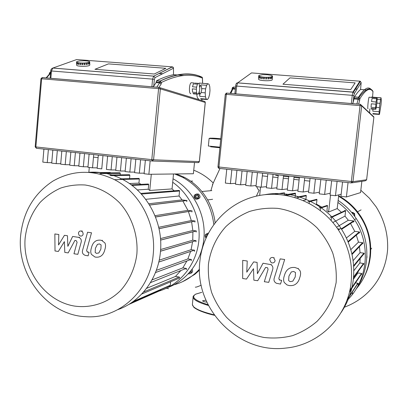 <?xml version="1.0" encoding="UTF-8"?>
<svg xmlns="http://www.w3.org/2000/svg" width="408" height="408" viewBox="0 0 408 408"><rect width="100%" height="100%" fill="white"/><g stroke="black" fill="none" stroke-linecap="round" stroke-linejoin="round"><path stroke-width="0.61" d="M117.922 309.606C140.643 301.716 158.024 278.69 160.4 252.261C163.588 222.916 147.461 192.163 122.64 179.454C111.812 173.839 100.567 171.447 88.898 172.293M20.65 235.477C16.458 275.272 47.812 315.302 85.751 316.685C118.631 319.321 150.251 291.134 153.214 254.424C156.463 224.303 139.934 192.724 114.526 179.683C93.208 169.407 72.67 169.876 52.923 181.096C34.032 193.565 23.271 211.691 20.65 235.477M25.153 238.032C26.77 224.441 31.748 212.568 40.101 202.419C46.109 196.33 52.948 191.556 60.613 188.088C68.61 185.482 76.852 184.462 85.338 185.018C98.282 187.124 109.706 193.061 119.615 202.837C131.85 216.444 138.261 235.426 136.869 254.077C135.124 267.939 129.448 280.612 120.656 290.44C108.268 302.802 91.213 308.453 74.491 306.071C44.86 301.288 22.297 269.657 25.153 238.032M192.591 241.664L191.097 249.696L159.202 260.171M190.638 251.379L187.864 258.942L156.305 270.361M186.91 260.957L182.82 267.888L151.985 279.934M180.882 270.509L175.455 276.445L146.518 288.39M137.297 189.934L148.242 189.225L149.751 190.465L172.049 188.914L174.185 190.816M145.697 199.328L179.071 195.998L182.05 199.889L148.772 203.77M182.906 201.144L187.91 210.36L154.979 215.704M188.425 211.574L191.311 220.539L158.702 227.292M191.582 221.728L192.836 230.479L160.492 238.573M192.913 231.785L192.739 240.2L160.614 249.543M172.049 188.914L173.507 173.986M149.751 190.465L151.302 174.257M88.852 172.288L89.291 167.443M98.109 157.641L93.493 157.126M110.599 172.839L109.818 172.492M120.151 174.843L120.284 173.405L119.957 172.783L119.462 172.788M129.55 178.627L129.856 175.343L129.535 174.721L129.02 174.726M141.127 184.345L138.944 183.126L139.332 179.005L139.006 178.383L138.47 178.398M148.242 189.225L148.68 184.63L148.354 184.008L147.798 184.034M129.351 183.529L138.944 183.126M100.924 174.308L100.99 173.563L120.284 173.405M128.576 304.562L160.109 290.629L160.696 289.721M132.095 302.287L169.718 285.753L170.274 285.274L170.626 281.744M175.455 276.445L179.331 277.037L179.693 277.517L179.459 278.052L141.698 294.051M182.82 267.888L186.354 268.423L186.68 269.158L186.109 269.515M187.864 258.942L191.27 259.452L191.602 260.069L191.005 260.539M191.097 249.696L194.494 250.201L194.774 250.94L194.208 251.277M195.901 241.786L196.1 240.669L192.739 240.2M196.136 232.07L196.36 230.959L192.836 230.479M194.851 222.151L195.095 221.044L191.311 220.539M191.852 212.007L192.117 210.911L187.91 210.36M186.701 201.613L186.976 200.522L182.05 199.889M178.714 190.465L179.255 190.419L179.566 191L179.071 195.998M341.073 312.579C347.764 302.69 351.839 291.705 353.303 279.613C355.2 261.197 351.089 244.101 340.966 228.322C324.544 202.909 293.046 189.409 264.909 194.667M199.894 261.094C193.764 308.03 238.129 354.322 285.921 348.055C318.883 345.03 347.545 317.103 351.089 282.703C353.037 263.767 348.809 246.182 338.405 229.949C320.326 202.445 285.671 188.884 255.597 196.314C225.471 203.704 202.965 230.5 199.894 261.094M208.432 264.353C210.329 250.15 216.388 237.007 225.94 226.532C232.876 220.096 240.756 215.067 249.569 211.441C258.749 208.733 268.194 207.718 277.909 208.391C292.403 210.625 306.036 217.342 316.975 227.751C323.702 235.283 328.976 243.744 332.785 253.133C335.636 262.844 336.753 272.692 336.126 282.693L332.785 297.09C328.981 306.199 323.738 314.288 317.052 321.356C309.682 327.66 301.466 332.433 292.393 335.687C283.04 337.977 273.569 338.569 263.976 337.467C249.773 334.642 236.757 327.593 226.476 317.266C220.172 309.861 215.246 301.655 211.691 292.643C209.013 283.351 207.927 273.921 208.432 264.353M358.428 271.101L358.27 271.718M320.275 210.416L320.525 208.162L327.471 205.821L326.925 210.696L328.613 212.027L337.217 208.575L341.425 212.318M332.857 222.493L345.01 216.113L348.305 220.249L336.549 227.251M350.523 223.497L354.766 231.356L346.392 237.981M356.322 235.13L358.474 242.143L350.793 249.66M359.402 246.702L360.08 252.664L353.114 260.671M360.177 258.453L359.871 262.936L353.802 270.759M349.804 290.394L361.539 273.452L357.933 272.952L353.333 279.353M337.217 208.575L338.773 194.861M328.613 212.027L330.516 195.146M259.666 195.442L260.549 187.114M309.774 181.126L304.429 180.535M299.105 179.943L293.801 179.357M288.512 178.77L283.244 178.184M277.996 177.602L272.763 177.021M267.551 176.445L262.354 175.868M273.416 194.213L272.901 194.213M284.386 195.055L284.396 192.76L283.376 192.913M295.076 197.457L295.489 193.678L295.326 193.162L294.255 193.341M303.322 200.461L305.837 199.879L306.286 195.809L306.138 195.315L305.021 195.534M321.856 207.188L316.47 204.143L316.96 199.772L316.827 199.298L315.659 199.583M327.471 205.821L327.354 205.362L320.397 207.672M275.686 175.389L278.2 175.669M283.453 176.246L288.721 176.827M294.01 177.414L299.319 178M309.162 203.261L309.335 201.7L316.96 199.772M297.886 198.364L297.983 197.467L306.286 195.809M286.477 195.401L295.489 193.678M274.737 194.228L284.396 192.76M352.334 292.663L352.803 293.362L352.135 293.842M355.506 282.871L358.132 283.32L358.331 284.09L357.714 284.401M361.539 273.452L361.809 273.559L361.396 274.65M363.395 264.634L363.88 263.594L359.871 262.936M363.763 254.373L364.293 253.378L363.9 253.169L360.08 252.664M362.426 243.872L362.987 242.918L362.564 242.673L358.474 242.143M359.168 233.131L359.744 232.193L359.31 231.928L354.766 231.356M353.501 222.105L354.083 221.172L353.639 220.901L348.305 220.249M344.403 210.691L345.515 210.431L345.617 210.839L345.01 216.113M339.808 229.056L337.625 228.786M331.133 220.499L331.48 217.439L345.617 210.839M168.05 287.456C188.19 279.924 202.965 259.136 204.097 235.921C205.229 212.711 192.52 189.511 173.038 178.77M159.059 291.093C179.586 284.911 195.682 265.46 198.655 242.454C201.623 219.453 191.077 195.151 172.701 182.254M191.347 270.382C191.745 272.549 190.903 273.717 188.822 273.885L188.394 273.804M192.173 269.316C193.071 271.345 192.535 272.702 190.551 273.391M205.943 238.063C204.423 235.498 205.071 233.952 207.876 233.417L208.156 233.468M196.727 193.973L197.508 194.203C199.757 196.687 199.318 198.38 196.192 199.288L195.468 199.084C193.157 196.615 193.581 194.912 196.727 193.973M196.794 193.968L198.619 194.091C200.853 196.549 200.425 198.237 197.334 199.155M182.651 281.647L194.897 274.298L199.507 270.106M215.113 222.62C213.716 211.609 209.702 201.756 203.082 193.045C197.895 186.369 191.673 181.126 184.406 177.322L176.414 173.951M174.695 173.971L182.743 177.363C200.665 187.435 211.018 203.102 213.797 224.375M199.502 269.122C192.398 276.884 183.916 282.101 174.058 284.764M212.614 199.277L207.652 199.925M195.825 198.354L194.713 196.901L195.345 195.177L197.095 194.907L198.212 196.36L197.574 198.084L195.825 198.354M197.135 194.958L196.462 195.065L195.835 196.778L196.911 198.186M195.835 196.778L194.713 196.901M196.462 195.065L195.345 195.177M206.611 236.599L205.984 236.783L206.167 234.947L207.754 234.248M207.647 234.462L207.239 234.641L207.157 235.457M207.239 234.641L206.167 234.947M206.382 237.094L205.984 236.783M207.442 233.396L208.345 233.111M190.536 271.381L190.623 271.973L189.118 273.013M189.746 272.304L190.046 272.437M356.485 288.385C370.357 268.255 370.316 239.379 356.25 218.591C351.4 211.313 345.362 205.265 338.14 200.435M347.57 299.9C368.123 279.684 371.321 244.285 354.511 219.698C350.003 212.925 344.469 207.172 337.911 202.445M366.914 255.648L366.817 257.815M351.747 212.578L354.22 213.802L354.613 216.23M351.63 212.441L352.604 212.389L354.608 213.588L354.797 216.485M361.432 281.704C366.272 274.094 369.24 265.761 370.342 256.703C371.866 242.158 368.654 228.653 360.703 216.189L357.245 211.421C352.053 204.974 345.862 199.767 338.666 195.804M338.604 196.314C347.387 201.297 354.583 208.029 360.198 216.515C374.993 238.496 373.162 269.586 356.143 288.94M367.042 257.06L366.843 257.326M352.583 213.588L353.818 215.164M206.244 99.118L207.468 99.511L201.226 99.124L200.629 98.634L206.244 99.118L205.459 96.818L199.818 96.334L199.568 93.866M201.2 92.519L205.214 92.856L205.612 88.862L201.7 88.536M200.578 85.869L200.96 84.874L206.606 85.333L207.784 83.722L203.102 83.385M198.742 98.909L198.431 98.884C197.523 98.486 196.967 96.854 196.768 93.988M198.747 83.594L199.282 83.079L200.308 83.161M198.563 93.554L199.655 93.646L199.41 92.942L198.834 92.897M199.645 86.272L200.435 85.818L199.609 85.746M197.033 93.753L198.104 94.105L193.494 93.886L192.984 93.407L197.033 93.753L196.605 92.539L192.54 92.198L192.306 88.868L196.376 89.209L196.585 87.133L192.51 86.797L193.367 83.849L197.436 84.181L198.069 83.339L194.84 83.079M190.857 93.662L190.613 93.641C188.736 93.356 189.22 83.66 191.163 82.748L191.918 82.809M198.104 94.105L198.732 93.248L199.573 90.321L199.777 88.271L199.135 83.742L198.069 83.339M192.54 92.198L192.306 88.868M196.376 89.209L196.605 92.539M192.51 86.797L193.367 83.849M197.436 84.181L196.585 87.133M194.07 93.758L192.984 93.407M200.068 86.307L199.726 87.506M199.655 93.646L200.573 93.952L198.421 93.769M200.573 93.952L201.776 89.719L201.348 86.149L200.435 85.818M199.298 91.275L199.41 92.942M200.665 85.899L200.96 84.874M206.606 85.333L205.612 88.862M199.818 96.334L199.655 93.876M205.214 92.856L205.459 96.818M207.473 99.501L208.626 97.854L209.6 94.37L209.993 90.454L209.763 86.537L209.003 84.196L207.784 83.722M201.878 99.027L200.629 98.634M94.952 69.304L108.446 63.888L165.847 68.304L154.306 74.011L94.952 69.304L108.446 63.888L165.847 68.304L154.306 74.011L94.952 69.304M43.921 149.109L42.809 162.104L47.257 162.614L48.373 149.598M51.755 162.71L47.257 162.614M52.841 150.088L51.719 163.129L56.192 163.639L57.324 150.583M60.721 163.73L56.192 163.639M61.822 151.077L60.685 164.159L65.188 164.674L66.336 151.572M69.748 164.75L65.188 164.674M70.859 152.072L69.707 165.194L74.241 165.714L75.403 152.572M78.831 165.781L74.241 165.714M79.958 153.071L78.79 166.234L83.354 166.76L84.532 153.576M87.975 166.816L83.354 166.76M89.117 154.081L87.934 167.285L92.529 167.816L93.723 154.586M97.181 167.856L92.529 167.816M98.338 155.096L97.14 168.346L101.765 168.876L102.969 155.606M107.62 156.116L106.401 169.407L111.058 169.942L112.282 156.631M115.78 169.958L111.058 169.942M116.963 157.146L115.729 170.478L120.416 171.018L121.655 157.661M125.169 171.013L120.416 171.018M126.368 158.182L125.118 171.559L129.841 172.1L131.096 158.702M134.625 172.079L129.841 172.1M135.839 159.222L134.574 172.645L139.327 173.191L140.597 159.747M144.146 173.15L139.327 173.191M145.37 160.273L144.09 173.737L148.874 174.287L193.392 173.742L194.509 162.506M150.159 160.798L148.874 174.287M158.947 87.409L161.242 83.87L159.554 82.926L156.754 87.225M49.256 74.266L50.51 73.95M152.546 86.873L153.724 86.154L156.04 82.64L156.57 80.743C162.557 77.744 168.203 75.725 173.512 74.684L173.492 68.08M50.352 78.3L50.174 77.867M159.151 73.425L162.71 73.71M156.04 82.64L159.554 82.926L159.625 82.227L161.374 82.487L160.084 81.029L159.625 82.227L156.106 81.942M88.888 62.404L89.179 62.297L89.245 63.913L88.959 64.025L88.888 62.404L88.087 62.618L88.159 64.24L87.7 64.331L87.628 62.705L86.501 62.868L86.573 64.495L85.991 64.556L85.915 62.929L84.578 63.021L84.65 64.653L84.002 64.678L83.926 63.051L82.508 63.067L82.584 64.699L81.926 64.688L81.85 63.056L80.498 62.995L80.575 64.627L79.983 64.581L79.902 62.949L78.749 62.817L78.826 64.444L78.356 64.367L78.275 62.74L77.433 62.546L77.515 64.173L77.209 64.071L77.132 62.444L76.684 62.215L76.658 63.719L76.566 61.853L77.092 61.496L79.789 60.93L83.732 60.797M89.694 61.868L89.826 65.015L89.184 65.591C86.639 66.708 76.673 66.448 76.704 65.26L76.699 65.173M78.275 62.74L78.749 62.817M78.826 64.362L78.356 64.367M78.504 62.694L78.581 64.321M77.132 62.444L77.433 62.546M77.51 64.046L77.209 64.071M77.418 62.419L77.495 64.041M89.668 61.934L89.653 63.668L89.582 62.052L89.265 62.047L89.689 61.787L89.209 61.588L89.525 61.577L87.439 60.981L83.732 60.736M88.888 62.271L88.954 63.893M89.245 63.913L88.959 63.893M87.628 62.705L88.087 62.618M87.853 62.577L87.694 64.245M85.915 62.929L86.501 62.868M86.348 62.817L86.419 64.444L85.986 64.49M83.926 63.051L84.578 63.021M84.522 62.965L84.599 64.597L83.997 64.622M81.85 63.056L82.508 63.067M82.579 64.637L81.926 64.688M81.896 63L81.972 64.627M89.582 62.052L89.179 62.297M79.902 62.949L80.498 62.995M80.57 64.561L79.983 64.581M80.05 62.898L80.126 64.525M379.16 114.092L379.46 114.418L372.989 114.021L372.856 113.546L379.16 114.092L379.165 111.721L372.83 111.18L372.953 108.982M376.324 107.304L379.476 107.574L379.97 103.341L376.921 103.091M377.191 99.292L380.582 99.567L381.062 97.798L375.008 97.354M369.684 112.965L369.775 108.9M371.469 97.288L371.872 97.099M375.635 108.931L375.906 109.232L371.173 109.018L371.061 108.543L375.635 108.931L375.625 107.681L371.045 107.294L371.285 103.805L375.88 104.188L376.135 101.985L371.535 101.602L372.07 98.44L376.655 98.812L376.916 97.889L372.58 97.538M367.996 108.747L367.924 108.742C367.368 108.559 368.409 98.302 369.092 97.221L369.322 97.237M375.906 109.232L376.931 102.979L377.181 98.246L376.916 97.889M371.045 107.294L371.285 103.805M375.88 104.188L375.625 107.681M371.535 101.602L372.07 98.44M376.655 98.812L376.135 101.985M371.356 108.844L371.061 108.543M380.582 99.567L379.97 103.341M372.83 111.18L372.983 108.982M379.476 107.574L379.165 111.721M379.465 114.413L381.021 104.728L381.337 100.628L381.062 97.798M373.192 113.873L372.856 113.546M282.953 84.216L289.955 77.862L355.144 82.885L350.702 89.592L282.953 84.216L289.955 77.862L355.144 82.885L350.702 89.592L282.953 84.216M226.772 169.228L225.349 183.07L230.413 183.651L231.841 169.789M235.584 183.32L230.413 183.651M236.931 170.35L235.493 184.232L240.587 184.819L242.036 170.911M245.805 184.436L240.587 184.819M247.161 171.472L245.703 185.405L250.833 185.997L252.302 172.038M256.096 185.553L250.833 185.997M257.463 172.609L255.984 186.589L261.156 187.18L262.64 173.176M266.46 186.67L261.156 187.18M267.837 173.747L266.342 187.777L271.544 188.374L273.054 174.323M276.899 187.787L271.544 188.374M278.287 174.899L276.772 188.975L282.01 189.577L283.535 175.476M287.41 188.899L282.01 189.577M288.808 176.057L287.273 190.184L292.551 190.786L294.097 176.639M298.003 190.006L292.551 190.786M299.406 177.225L297.85 191.398L303.17 192.005L304.73 177.811M308.672 191.097L303.17 192.005M310.075 178.398L308.504 192.622L313.859 193.234L315.44 178.99M319.418 192.173L313.859 193.234M320.826 179.581L319.235 193.851L324.625 194.473L326.232 180.173M330.25 193.224L324.625 194.473M331.653 180.769L330.036 195.095L335.473 195.718L337.095 181.371M341.165 194.239L335.473 195.718M342.557 181.973L340.925 196.345L346.397 196.972L360.555 192.612L361.855 181.346M348.039 182.575L346.397 196.972M358.637 104.168L359.683 100.261L358.168 99.277L356.883 104.02M232.193 88.301L232.024 89.464L233.111 88.98L235.329 89.163M352.063 103.617L353.063 102.821L354.491 96.9C356.725 93.356 358.76 90.877 360.58 89.464L367.491 89.989M235.289 93.814L234.988 92.948M360.585 89.439L361.156 82.594M354.96 88.893L357.138 89.066M354.144 98.945L358.168 99.277L358.255 98.527L359.851 98.782L359.06 97.379L358.51 97.226L358.255 98.527L354.231 98.201M272.253 76.526L271.927 76.5L272.406 76.398L272.335 78.112L272.253 76.526L271.697 76.775L271.626 78.494L271.269 78.601L271.34 76.877L270.387 77.071L270.315 78.795L269.79 78.866L269.861 77.143L268.602 77.26L268.53 78.984L267.888 79.014L267.959 77.291L266.516 77.316L266.45 79.04L265.756 79.03L265.822 77.306L264.338 77.234L264.272 78.963L263.599 78.912L263.665 77.183L262.293 77.03L262.227 78.754L261.64 78.668L261.701 76.944L260.579 76.719L260.518 78.443L260.069 78.326L260.131 76.602L259.366 76.332L259.304 78.05L259.044 77.918L259.106 76.199L258.774 75.908L258.662 77.484L258.723 75.761L259.34 75.393L259.014 75.368L262.681 74.649L266.868 74.735M272.513 76.199L272.197 79.892C270.795 81.391 258.305 80.733 258.601 79.183L258.601 79.132M261.701 76.944L262.293 77.03M262.232 78.678L261.64 78.668M261.88 76.893L261.819 78.617M260.131 76.602L260.579 76.719M260.518 78.341L260.069 78.326M260.391 76.566L260.329 78.29M259.106 76.199L259.366 76.332M259.31 77.903L259.044 77.918M258.601 79.183L258.723 75.761L259.106 75.913L258.774 75.908M272.406 76.398L272.116 75.975L272.452 75.975L271.05 75.291L266.873 74.669M271.34 76.877L271.697 76.775M271.412 76.73L271.274 78.469M271.626 78.494L271.34 78.448M269.861 77.143L270.387 77.071M270.167 77.015L270.096 78.734L269.795 78.78M267.959 77.291L268.602 77.26M268.469 77.194L268.398 78.917L267.893 78.943M265.822 77.306L266.516 77.316M266.49 77.25L266.419 78.974L265.756 78.963M263.665 77.183L264.338 77.234M264.277 78.892L263.599 78.912M263.741 77.122L263.68 78.846M201.205 285.202C197.783 286.717 195.82 287.365 195.31 287.145M259.121 190.266L256.382 196.126M256.709 186.67C257.55 188.71 258.295 189.847 258.942 190.072M213.083 183.35L210.875 190.694M205.943 300.181L202.577 300.798C202.817 301.354 204.23 301.808 206.825 302.16M219.856 147.701L218.168 147.523L219.856 147.691M295.52 272.544L293.638 271.463L291.312 271.947L288.935 276.073L288.635 280.52L289.537 281.331L290.476 281.602L292.832 281.132L295.224 276.976L295.52 272.544M288.609 268.872C286.64 270.183 285.253 272.371 284.437 275.425C283.356 278.47 283.325 280.852 284.34 282.581L287.043 284.947L289.236 285.559C291.934 285.804 294.035 285.355 295.54 284.218C297.514 282.923 298.921 280.724 299.758 277.624C300.844 274.594 300.875 272.202 299.849 270.458L298.029 268.581L294.882 267.485C292.189 267.26 290.098 267.725 288.609 268.872M280.184 258.881L274.293 277.909C273.513 280.255 274.227 282.05 276.44 283.285L280.505 284.07L281.663 280.357L279.317 279.939L278.848 278.292L284.672 259.503L280.184 258.881M272.121 262.93C273.783 263.002 274.788 262.216 275.125 260.569L273.758 257.825L272.712 257.453C271.05 257.387 270.05 258.177 269.714 259.82L271.167 262.614L272.121 262.93M246.493 279.077L253.511 268.673L253.852 280.158L257.703 280.719L265.593 267.444L266.97 267.638L267.643 267.827L268.066 269.438L264.318 281.704L268.755 282.356L272.6 269.785C273.304 267.617 272.728 265.904 270.881 264.639L263.033 263.221L257.417 273.712L257.096 262.385L253.649 261.9L246.779 272.177L247.228 260.998L242.709 260.365L242.673 278.516L246.493 279.077M101.102 244.907L99.455 243.907L97.425 244.382L95.396 248.263L95.181 252.435L96.421 253.353L98.848 252.97L100.893 249.053L101.102 244.907M95.038 241.526C93.335 242.775 92.142 244.831 91.463 247.702C90.551 250.563 90.545 252.797 91.453 254.403L94.926 256.984L95.758 257.152C98.109 257.351 99.94 256.913 101.245 255.836C102.954 254.602 104.157 252.532 104.851 249.625C105.769 246.774 105.774 244.54 104.861 242.913L101.745 240.455L100.496 240.174C98.144 239.991 96.324 240.44 95.038 241.526M87.577 232.244L82.635 250.119C81.875 252.618 82.758 254.373 85.282 255.382L88.123 255.831L89.092 252.343L87.307 252.067L86.613 250.436L91.504 232.784L87.577 232.244M80.585 236.11C82.039 236.161 82.906 235.416 83.181 233.871L82.625 231.923L81.044 230.974C79.591 230.923 78.729 231.673 78.448 233.213L79.019 235.176L80.585 236.11M58.354 251.461L64.382 241.648L64.801 252.409L68.172 252.904L74.924 240.394L76.133 240.562L77.107 242.24L73.96 253.766L77.841 254.332L81.07 242.52C81.778 240.123 80.983 238.405 78.678 237.359L72.649 236.456L67.85 246.34L67.453 235.727L64.433 235.304L58.533 244.994L58.813 234.513L54.856 233.957L55.009 250.971L58.354 251.461M122.67 179.469L139.332 179.005M119.876 179.372L121.084 179.341M111.088 175.624L129.856 175.343M109.879 175.481L111.083 175.466M99.792 173.425L100.985 173.415M130.086 303.623L160.65 290.149M133.095 301.578L170.274 285.274M143.55 292.026L179.214 277.007M131.993 185.446L148.68 184.63M141.357 194.065L179.566 191M160.497 251.185L196.013 240.649M160.599 240.052L196.248 230.933M159.008 228.643L194.968 221.009M155.489 216.969L191.964 210.87M149.542 204.994L186.813 200.471M150.43 282.632L186.221 268.387L150.419 282.647M155.468 272.554L191.117 259.406M158.789 262.038L194.32 250.145M307.953 201.537L309.213 201.226M296.606 197.309L297.901 197.054M285.136 195.029L286.442 194.815M319.132 207.993L320.336 207.596M330.077 217.265L331.168 216.765M353.552 277.078L363.538 263.43M353.629 265.725L363.9 253.169M351.875 253.847L362.564 242.673M347.968 241.556L359.31 231.928M341.312 228.852L353.639 220.901M347.183 299.538L357.852 283.208M349.845 291.812L350.538 290.782M155.066 77.586L153.704 76.158L152.597 79.127L154.367 79.392L155.066 77.586L173.487 68.243L173.155 67.228L172.4 66.881L173.487 68.243L173.512 74.684M172.451 66.886L153.704 76.158L52.795 68.075L76.622 59.563L172.268 66.861L153.765 76.123L52.877 68.044L52.061 68.355M201.526 76.974L202.123 77.209L202.414 77.867M204.382 101.352L204.908 101.51L205.234 102.5M40.938 78.764L41.636 78.764L42.407 77.591L159.12 87.383M42.259 77.591L41.993 77.637M199.318 161.599L198.115 162.634L152.332 161.022M152.123 161.017L36.414 148.282L35.863 146.931L35.175 146.839L36.368 148.277M205.29 102.479L204.908 101.51L159.033 87.419L158.584 88.628L160.359 88.883L159.967 87.751L159.196 87.388L42.182 77.612L40.938 78.754L35.18 146.834M152.148 161.017L153.566 159.793L151.791 159.63L152.148 161.017M158.584 88.628L151.791 159.63L35.863 146.931L41.636 78.764L158.584 88.628M153.566 159.793L160.359 88.883L205.239 102.459L199.318 161.609L153.566 159.793M50.668 72.109L49.348 73.231L50.051 73.236L50.607 72.094L49.807 72.394M46.451 77.974L49.995 73.909L50.051 73.236L50.567 73.277M158.977 73.511L162.542 73.792M173.573 74.664L183.819 75.475M197.661 76.571L201.424 76.867C190.092 71.839 176.312 73.226 160.084 81.029L156.57 80.743M161.242 83.87L161.374 82.487C177.48 74.628 191.163 73.175 202.419 78.127L202.562 83.161M201.94 99.032L201.797 100.557M153.724 86.154L154.367 79.392M50.77 70.931L152.597 79.127L151.868 86.817M50.847 78.341L51.479 70.921L52.795 68.075C51.321 68.789 50.648 69.737 50.77 70.916L50.164 77.984M354.282 93.636L353.476 92.223L352.905 92.111L352.267 95.334L353.889 95.594L354.282 93.636L361.151 82.651L360.402 81.325L361.151 82.651L360.58 89.464M372.565 96.992L372.989 91.591M372.851 115.938L373.871 117.269L373.856 116.882L360.351 104.264L360.045 105.621L361.666 105.871L361.646 105.417L360.295 104.305L226.715 93.095L360.325 104.264M225.344 94.365L226.333 94.345L226.715 93.095L225.298 94.33L217.959 166.846M226.782 93.06L225.981 93.294M366.522 180.117L366.624 179.755L352.971 181.636L351.354 181.499L351.334 182.937L352.971 181.636L361.666 105.871L373.871 117.259L366.624 179.755L365.262 180.831L352.094 182.825M218.428 168.065L219.157 168.392L218.923 166.989L217.908 166.852L218.428 168.065M360.045 105.621L351.354 181.499L218.923 166.989L226.333 94.345L360.045 105.621M219.157 168.392L351.329 182.937M235.528 87.2L233.554 87.042L232.147 88.261L233.182 88.266L233.57 87.026L232.346 87.694M230.841 93.442L233.182 88.266L235.401 88.449M235.533 87.19L233.57 87.026M354.894 88.995L357.077 89.163M371.331 89.678C368.312 85.935 364.038 88.449 358.51 97.226L354.491 96.9M359.683 100.261L359.851 98.782C365.614 89.474 369.99 87.103 372.983 91.672L372.56 96.987M359.933 81.166L360.402 81.325L353.476 92.223L237.629 82.88L251.506 72.91L359.887 81.182L352.925 92.07L237.675 82.844L236.416 83.558M353.063 102.821L353.889 95.594M235.702 85.996L352.267 95.334L351.334 103.556M235.901 93.866L236.711 85.955L237.629 82.88C236.528 82.788 235.87 83.813 235.656 85.955L234.911 93.233M168.565 288.706L166.617 288.17M208.044 304.694C194.886 300.599 190.791 297.085 195.753 294.148L201.741 292.358M214.445 315.292C202.847 312.502 195.85 309.611 193.448 306.607M214.113 314.823C200.165 311.406 192.918 307.984 192.372 304.557L192.438 303.919M208.447 305.48C198.548 302.598 193.438 299.839 193.111 297.208L192.372 304.557L193.662 307.02C193.82 307.703 200.17 312.13 214.455 315.302M219.861 147.676L210.64 146.793L219.851 147.773M219.912 147.15L208.35 146.033M220.713 139.286L209.115 138.49M220.769 138.771L210.023 138.134M139.006 178.383L120.748 178.852M129.535 174.721L110.747 174.961M100.643 172.905L119.957 172.783M92.014 172.584L110.298 172.487M148.354 184.008L131.141 184.809M179.255 190.419L140.76 193.412M194.381 250.16L158.778 262.079M191.153 259.411L155.453 272.58M160.604 240.113L196.36 230.959M155.514 217.041L192.117 210.911M159.023 228.715L195.095 221.044M149.583 205.066L186.976 200.522M160.492 251.241L196.1 240.669M114.526 179.683L122.64 179.454M316.827 199.298L309.193 201.195M306.138 195.315L297.825 196.942M286.324 194.641L295.326 193.162M345.515 210.431L331.362 216.959M361.809 273.559L350.319 290.547M358.025 283.259L346.892 300.344M353.675 266.47L364.293 253.378M348.192 242.107L359.744 232.193M352.017 254.495L362.987 242.918M341.608 229.306L354.083 221.172M353.481 277.909L363.88 263.594M338.405 229.949L340.966 228.322M198.619 194.091L197.508 194.203M182.743 177.363L184.406 177.322M190.699 181.152L192.622 181.065M211.803 190.607L201.858 191.505M354.511 219.698L356.25 218.591M354.608 213.588L354.22 213.802M360.198 216.515L360.703 216.189M361.1 209.87L357.571 211.829M371.719 248.166L370.75 249.426M202.475 77.984L202.123 77.209C190.709 72.048 176.74 73.328 160.222 81.049L156.544 80.753M199.282 83.079L207.718 83.762M191.163 82.748L194.055 82.982M198.834 162.45L199.369 161.609L205.285 102.49M49.348 73.231L49.266 74.2M49.531 73.95L46.053 77.938M201.843 100.572L201.991 99.032M202.618 83.166L202.475 77.994M76.704 65.26L76.541 62.021M371.566 97.073L381.036 97.843M369.092 97.221L372.356 97.487M373.876 117.264L366.624 179.755M372.973 91.316L372.968 91.316C370.132 86.685 365.497 88.709 359.06 97.379L354.481 96.91M232.239 89.148L230.087 93.381M219.983 168.484L212.364 184.906M166.918 288.41L166.342 288.298M193.744 170.192C201.078 173.089 207.58 177.358 213.241 183.008M343.873 307.397C369.235 298.151 385.478 276.129 387.6 249.635C388.232 234.371 384.402 220.08 376.094 206.769L369.332 198.115L360.825 190.245M193.111 297.208C192.76 296.585 193.611 295.565 195.672 294.142L201.725 292.342M220.764 138.791C214.414 138.083 210.533 137.97 209.115 138.455L208.355 146.023M298.34 268.352L298.029 268.581M279.674 279.684L279.317 279.939M274.125 257.621L273.758 257.825M271.259 264.42L270.881 264.639M102.469 240.302L101.745 240.455M88.057 251.894L87.307 252.067M82.202 230.933L81.442 231.066M79.443 237.216L78.678 237.359"/></g></svg>
